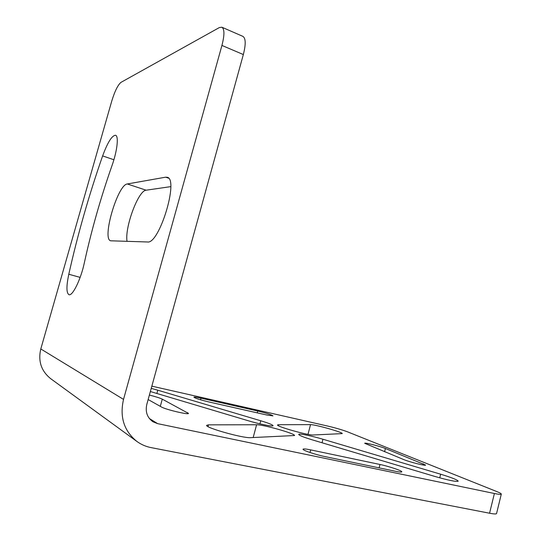<?xml version="1.0" encoding="UTF-8"?>
<svg xmlns="http://www.w3.org/2000/svg" width="541" height="541" viewBox="0 0 541 541"><rect width="100%" height="100%" fill="white"/><g stroke="black" fill="none" stroke-linecap="round" stroke-linejoin="round"><path stroke-width="0.81" d="M151.845 386.152L327.724 426.065C335.684 427.945 342.277 429.865 347.511 431.826L496.564 491.471C499.756 492.75 501.338 493.629 501.304 494.102C501.081 494.596 498.775 494.393 494.393 493.5L157.634 423.644L149.357 418.504M123.524 399.393L40.798 348.959L111.75 101.086C114.8 91.165 117.884 84.923 120.995 82.354L219.321 27.577L221.878 27.212C224.576 29.025 224.596 35.097 221.932 45.437L123.524 399.393C119.534 416.989 124.004 431.015 136.941 441.483C141.187 444.546 145.894 446.589 151.054 447.603L489.564 513.226C493.967 514.058 496.3 514.173 496.557 513.558L501.304 494.102M208.522 424.854L256.59 424.753C263.027 424.475 295.846 433.781 294.527 435.532L250.537 437.662C243.159 438.399 204.559 427.505 206.689 425.314L208.522 424.854L208.048 426.612M127.034 241.36C124.619 227.382 138.3 190.432 146.124 190.202L170.726 186.638M157.634 423.644L153.002 421.791C147.226 417.686 145.164 411.904 146.8 404.431L243.342 54.553C245.939 44.321 245.797 38.269 242.916 36.382L221.878 27.212M102.628 155.909C107.652 142.317 111.967 135.439 115.558 135.277C118.892 135.974 117.248 150.946 112.068 165.411C100.694 197.817 91.443 230.331 84.308 262.94C80.9 279.23 72.548 296.306 68.984 294.696C66.347 293.066 66.279 286.257 68.795 274.26C77.661 234.605 88.934 195.152 102.628 155.909L113.894 159.757M147.517 241.983L110.695 240.799C101.634 239.264 117.64 184.589 127.297 183.967L165.647 177.178L167.203 177.272C179.166 179.03 159.27 244.464 147.517 241.983M40.798 348.959C37.944 361.172 41.251 371.085 50.719 378.707L136.941 441.483M150.357 391.535L247.886 420.641C259.416 424.124 273.252 426.869 273.063 425.693C272.738 424.8 268.634 423.163 260.755 420.776L157.783 390.196L156.883 393.483M151.23 388.377L157.783 390.196M322.943 439.245C311.589 435.843 298.693 433.24 298.706 434.403C299.017 435.37 303.582 437.202 312.407 439.894L434.896 476.452C448.577 480.367 456.354 481.943 458.22 481.179C457.456 479.867 451.6 477.541 440.645 474.207L322.943 439.245L322.023 442.768M278.493 424.705L277.553 424.942C275.951 426.355 308.424 435.525 313.192 434.991L342.243 433.612C343.285 432.415 314.916 424.401 310.534 424.638L278.493 424.705L278.25 425.625M148.146 399.542L161.434 406.981C165.532 409.517 188.931 415.069 188.491 413.419L162.28 399.15L160.305 406.345M149.384 395.072C155.605 396.641 159.906 398 162.28 399.15M385.408 448.503C379.951 446.224 364.478 442.335 364.722 443.309L403.451 459.465C409.409 461.994 425.97 466.186 425.611 465.077L385.408 448.503L384.583 451.735M310.676 449.882C305.956 448.908 303.413 448.678 303.055 449.199C302.27 450.18 315.477 454.663 324.843 456.563L395.606 471.312C399.508 472.11 401.578 472.293 401.814 471.86C402.477 470.88 388.79 466.281 379.985 464.482L310.676 449.882L309.993 452.499M200.995 398.183C196.613 397.209 194.246 396.878 193.901 397.189C195.233 398.277 200.319 399.894 209.157 402.024L266.902 415.035L272.989 415.873C271.487 414.751 266.402 413.135 257.726 411.025L200.995 398.183L200.555 399.785M494.393 493.5L489.564 513.226M80.149 277.384L68.795 274.26M146.124 190.202L127.297 183.967M168.508 178.151L165.647 177.178M243.342 54.553L221.932 45.437M257.726 411.025L257.239 412.857M379.985 464.482L379.119 467.877M423.292 463.765L422.981 464.99M187.626 412.661L187.355 413.662M310.534 424.638L307.991 434.355M440.645 474.207L439.738 477.838M260.755 420.776L259.937 423.846M256.59 424.753L253.181 437.547"/></g></svg>
